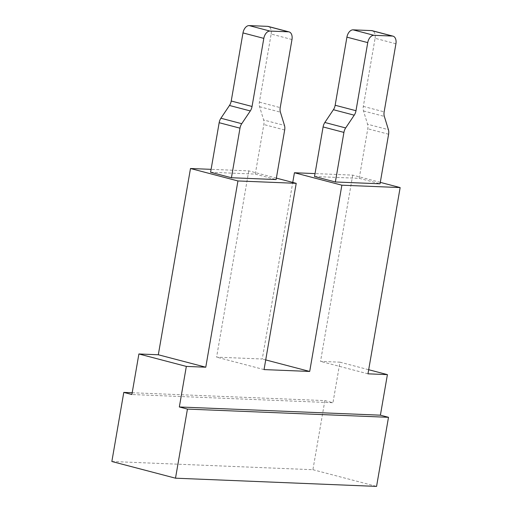 <?xml version="1.0" encoding="UTF-8"?>
<svg xmlns="http://www.w3.org/2000/svg" width="512" height="512" viewBox="0 0 512 512"><rect width="100%" height="100%" fill="white"/><g stroke="black" fill="none" stroke-linecap="round" stroke-linejoin="round"><path stroke-width="0.38" stroke-dasharray="2.56 1.92" d="M291.981 39.526L271.155 34.061L259.392 102.157A7.667 4.794 104.7 0 0 259.584 106.701L263.648 119.981L284.48 125.44M271.155 34.061A7.667 4.794 104.7 0 0 268.243 26.451M395.917 43.77L375.085 38.304L363.322 106.4A7.667 4.794 104.7 0 0 363.514 110.944L367.578 124.224L388.41 129.683M375.085 38.304A7.667 4.794 104.7 0 0 372.173 30.694M210.598 172.269L255.277 174.093L263.84 124.525A7.667 4.794 104.7 0 0 263.648 119.981M314.528 176.512L359.213 178.336L367.776 128.768A7.667 4.794 104.7 0 0 367.578 124.224M132.192 392.749L324.851 400.608L332.954 402.733L131.885 394.528M324.851 400.608L312.915 469.709L111.853 461.498M312.915 469.709L376.563 486.4M255.277 174.093L276.109 179.558M359.213 178.336L380.045 183.802M380.288 182.362L352.704 175.123L315.034 173.587M352.704 175.123L320.531 361.389L339.955 362.176L332.954 402.733M276.358 178.118L248.768 170.88L211.104 169.344M248.768 170.88L216.595 357.146L262.253 359.008L292.755 182.419M339.955 362.176L368.685 369.715M264.045 369.587L216.595 357.146M265.715 359.917L262.253 359.008M367.974 373.83L320.531 361.389M259.584 106.701L280.416 112.166M259.392 102.157L280.224 107.622M363.514 110.944L384.346 116.41M363.322 106.4L384.154 111.866M284.672 129.99L263.84 124.525M388.602 134.234L367.776 128.768"/><path stroke-width="0.77" d="M231.43 177.734L276.109 179.558L284.672 129.99A7.667 4.794 -75.3 0 0 284.48 125.44L280.416 112.166A7.667 4.794 -75.3 0 1 280.224 107.622L291.981 39.526A7.667 4.794 -75.3 0 0 289.069 31.91L268.243 26.451A7.667 4.794 104.7 0 0 267.597 26.355L249.139 25.6A7.667 4.794 104.7 0 0 242.982 32.915L231.226 101.005A7.667 4.794 104.7 0 1 229.472 105.472L220.909 118.234A7.667 4.794 104.7 0 0 219.162 122.701L210.598 172.269L231.43 177.734L239.994 128.166A7.667 4.794 -75.3 0 1 241.741 123.699L220.909 118.234M242.982 32.915L263.814 38.374L252.051 106.47A7.667 4.794 -75.3 0 1 250.304 110.938L241.741 123.699M263.814 38.374A7.667 4.794 -75.3 0 1 269.971 31.066L288.422 31.814A7.667 4.794 -75.3 0 1 289.069 31.91M335.36 181.978L380.045 183.802L388.602 134.234A7.667 4.794 -75.3 0 0 388.41 129.683L384.346 116.41A7.667 4.794 -75.3 0 1 384.154 111.866L395.917 43.77A7.667 4.794 -75.3 0 0 393.005 36.154L372.173 30.694A7.667 4.794 104.7 0 0 371.526 30.598L353.069 29.843A7.667 4.794 104.7 0 0 346.918 37.152L335.155 105.248A7.667 4.794 104.7 0 1 333.402 109.715L324.845 122.477A7.667 4.794 104.7 0 0 323.091 126.944L314.528 176.512L335.36 181.978L343.923 132.41A7.667 4.794 -75.3 0 1 345.67 127.942L324.845 122.477M346.918 37.152L367.744 42.618L355.987 110.714A7.667 4.794 -75.3 0 1 354.234 115.181L345.67 127.942M367.744 42.618A7.667 4.794 -75.3 0 1 373.901 35.309L392.358 36.058A7.667 4.794 -75.3 0 1 393.005 36.154M368.685 369.715L387.405 374.624L380.397 415.181L179.334 406.97L186.336 366.413L138.893 353.971L131.885 394.528L123.789 392.403L132.192 392.749M388.499 417.306L187.437 409.094L175.501 478.189L376.563 486.4L388.499 417.306L380.397 415.181M175.501 478.189L111.853 461.498L123.789 392.403M315.034 173.587L294.426 172.749L341.869 185.19L400.147 187.571L380.288 182.362M138.893 353.971L158.317 354.765L190.49 168.506L237.939 180.947L296.218 183.328L276.358 178.118M211.104 169.344L190.49 168.506M292.755 182.419L294.426 172.749M179.334 406.97L187.437 409.094M186.336 366.413L205.766 367.206L158.317 354.765M205.766 367.206L237.939 180.947M296.218 183.328L264.045 369.587L309.696 371.45L265.715 359.917M309.696 371.45L341.869 185.19M400.147 187.571L367.974 373.83L387.405 374.624M250.304 110.938L229.472 105.472M267.597 26.355L288.422 31.814M269.971 31.066L249.139 25.6M252.051 106.47L231.226 101.005M354.234 115.181L333.402 109.715M371.526 30.598L392.358 36.058M373.901 35.309L353.069 29.843M355.987 110.714L335.155 105.248M219.162 122.701L239.994 128.166M323.091 126.944L343.923 132.41"/></g></svg>
